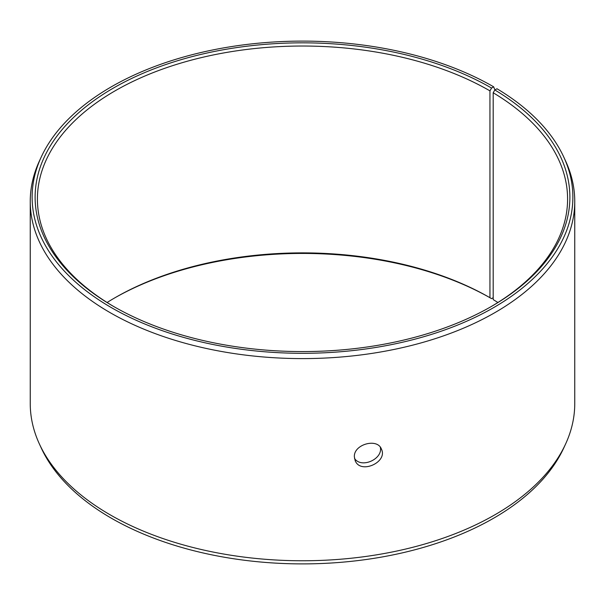 <?xml version="1.0" encoding="UTF-8"?>
<svg xmlns="http://www.w3.org/2000/svg" width="605" height="605" viewBox="0 0 605 605"><rect width="100%" height="100%" fill="white"/><g stroke="black" fill="none" stroke-linecap="round" stroke-linejoin="round"><path stroke-width="0.91" d="M494.882 89.941L493.68 86.825A270.374 156.098 180 0 0 232.328 46.456A270.374 156.098 180 0 0 41.238 157.028A270.374 156.098 180 0 0 302.5 353.305A270.374 156.098 180 0 0 563.762 157.028A270.374 156.098 180 0 0 496.992 88.769L494.837 89.971L493.188 92.762L493.188 299.611A265.088 153.042 180 0 1 497.9 302.5M107.1 302.5A265.088 153.042 180 0 1 115.056 297.705A265.088 153.042 180 0 1 489.944 297.705L491.562 298.643L493.188 297.705M114.247 298.174A267.38 154.366 180 0 1 491.562 298.643M563.762 157.028L565.577 160.96A272.25 157.179 180 0 1 574.75 201.412L574.75 403.588A272.25 157.179 180 0 1 565.577 444.04L563.762 447.972A270.374 156.098 180 0 1 302.5 563.898A270.374 156.098 180 0 1 41.238 447.972L39.423 444.04A272.25 157.179 180 0 1 30.25 403.588L30.25 201.412A272.25 157.179 180 0 1 39.423 160.96L41.238 157.028M565.577 444.04A272.25 157.179 180 0 1 302.5 560.767A272.25 157.179 180 0 1 39.423 444.04M574.75 201.412A272.25 157.179 180 0 1 302.5 358.599A272.25 157.179 180 0 1 30.25 201.412M494.837 89.971A267.38 154.366 180 0 1 491.57 306.357A267.38 154.366 180 0 1 113.43 306.357A267.38 154.366 180 0 1 113.438 88.05A267.38 154.366 180 0 1 491.562 88.05L489.944 90.856L489.944 297.705M493.68 86.825L491.562 88.05M493.188 92.762A265.088 153.042 180 0 1 567.588 199.075A265.088 153.042 180 0 1 490.753 306.826M114.247 306.826A265.088 153.042 180 0 1 37.412 199.075A265.088 153.042 180 0 1 201.057 57.679A265.088 153.042 180 0 1 489.944 90.856M354.5 458.401C361.245 468.898 383.131 459.044 380.318 447.246M354.371 456.805C353.554 444.304 377.482 437.733 381.437 449.144C388.039 462.197 360.285 474.706 355.127 460.503L354.371 456.805"/></g></svg>
